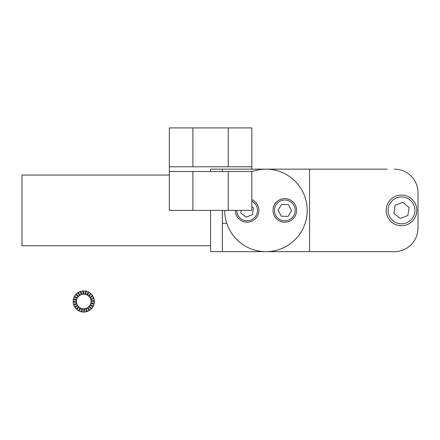 <?xml version="1.0" encoding="UTF-8"?>
<svg xmlns="http://www.w3.org/2000/svg" width="440" height="440" viewBox="0 0 440 440"><rect width="100%" height="100%" fill="white"/><g stroke="black" fill="none" stroke-linecap="round" stroke-linejoin="round"><path stroke-width="0.66" d="M418 228.08L418 192.726L418 228.08A23.573 23.573 0 0 1 394.427 251.653L387.277 251.653M224.714 210.403A41.25 41.25 0 0 0 265.964 251.653A41.25 41.25 0 0 0 307.214 210.403A41.25 41.25 0 0 0 265.964 169.153L387.277 169.153M394.427 251.653L309.573 251.653L309.573 169.153M265.964 251.653L309.573 251.653M394.427 169.153A23.573 23.573 0 0 1 418 192.726M265.964 169.153L222.36 169.153L222.36 171.512L222.36 169.153L265.964 169.153A41.25 41.25 0 0 0 251.823 171.655M416.823 210.403A15.323 15.323 0 0 1 393.839 223.669A15.323 15.323 0 0 1 393.839 197.131A15.323 15.323 0 0 1 416.823 210.403M288.019 216.409L291.621 210.634L288.425 204.628L281.622 204.397L278.02 210.172L281.221 216.178L288.019 216.409M296.599 210.804A11.787 11.787 0 0 0 279.279 200.002A11.787 11.787 0 0 0 278.586 220.402A11.787 11.787 0 0 0 296.599 210.804M241.164 210.403L240.823 213.01L246.224 217.151L252.505 214.544L253.391 207.796L251.823 206.591M235.323 210.403A11.787 11.787 0 0 0 255.365 218.812A11.787 11.787 0 0 0 251.823 199.601M22 245.762L22 175.043L22 245.762L210.573 245.762L22 245.762M264.787 251.653L210.573 251.653L210.573 210.403L210.573 251.653L222.36 251.653L222.36 210.403L222.36 251.653L264.787 251.653M222.36 169.153L210.573 169.153L210.573 171.512L210.573 169.153L222.36 169.153M400.224 218.466L407.847 215.54L409.123 207.471L402.776 202.34L395.153 205.266L393.877 213.334L400.224 218.466M413.413 220.039A15.323 15.323 0 0 0 403.893 195.267A15.323 15.323 0 0 0 387.2 215.897A15.323 15.323 0 0 0 413.413 220.039M169.323 166.793L169.323 127.903L228.25 127.903L228.25 166.793L169.323 166.793L169.323 210.403L251.823 210.403L251.823 171.512L169.323 171.512M228.25 127.903L251.823 127.903L251.823 169.153M228.25 166.793L251.823 166.793M222.36 223.366L226.804 223.366M76.549 300.223A7.309 7.309 0 0 0 90.371 304.579A7.309 7.309 0 0 0 78.15 296.791A7.309 7.309 0 0 0 76.549 300.223L73.299 299.651A10.61 10.61 0 0 0 93.357 305.976A10.61 10.61 0 0 0 75.62 294.673A10.61 10.61 0 0 0 73.299 299.651M90.074 305.145L92.934 306.796M89.342 306.185L91.872 308.308M94.353 301.488L91.053 301.488M90.074 297.836L92.934 296.186M90.613 298.991L93.715 297.864M90.805 299.602L93.99 298.743M91.025 300.856L94.314 300.564M90.943 302.759L94.193 303.331M90.805 303.38L93.99 304.238M90.371 304.579L93.357 305.976M85.635 294.432L86.493 291.247M86.834 294.866L88.231 291.88M78.441 292.303L80.091 295.163M84.381 308.77L84.672 312.059M76.246 308.99L78.579 306.658M73.139 301.488L76.439 301.488M82.819 290.923L83.111 294.212M73.502 304.238L76.687 303.38M73.178 302.418L76.467 302.126M81.906 311.938L82.478 308.688M78.441 310.679L80.091 307.819M76.929 309.617L79.052 307.087M83.749 294.184L83.749 290.884M80.999 291.247L81.857 294.432M76.246 293.992L78.579 296.324M74.558 296.186L77.418 297.836M75.62 294.673L78.15 296.791M85.635 308.55L86.493 311.735M74.135 297.006L77.121 298.402M89.733 297.297L92.433 295.405M73.777 305.118L76.879 303.991M87.401 295.163L89.05 292.303M88.446 295.895L90.563 293.365M86.246 308.358L87.373 311.459M83.749 312.098L83.749 308.798M87.401 307.819L89.05 310.679M73.502 298.743L76.687 299.602M74.558 306.796L77.418 305.145M80.999 311.735L81.857 308.55M79.266 311.102L80.658 308.116M87.939 307.478L89.832 310.178M88.913 296.324L91.245 293.992M77.66 292.804L79.558 295.504M80.118 291.522L81.246 294.624M85.014 294.294L85.586 291.043M88.913 306.658L91.245 308.99M75.059 307.577L77.759 305.685M295.185 210.755A10.373 10.373 0 0 0 279.945 201.251A10.373 10.373 0 0 0 279.334 219.203A10.373 10.373 0 0 0 295.185 210.755M236.737 210.403A10.373 10.373 0 0 0 254.144 218.02A10.373 10.373 0 0 0 251.823 201.163M411.945 218.851A13.437 13.437 0 0 0 403.596 197.131A13.437 13.437 0 0 0 388.96 215.221A13.437 13.437 0 0 0 411.945 218.851M192.891 127.903L192.891 166.793M192.891 171.512L192.891 210.403M228.25 171.512L228.25 210.403M169.323 175.043L22 175.043L169.323 175.043"/></g></svg>
